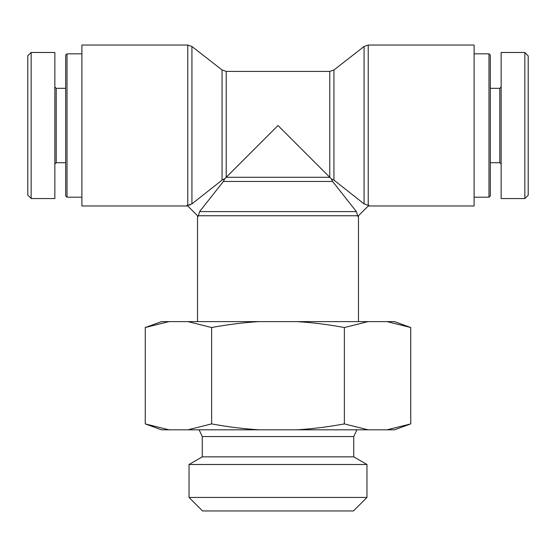<?xml version="1.0" encoding="UTF-8"?>
<svg xmlns="http://www.w3.org/2000/svg" width="556" height="556" viewBox="0 0 556 556"><rect width="100%" height="100%" fill="white"/><g stroke="black" fill="none" stroke-linecap="round" stroke-linejoin="round"><path stroke-width="0.83" d="M190.34 204.83L187.768 205.338L191.924 203.899L222.066 180.109L224.68 178.837L223.408 181.444L199.611 211.586L198.172 216.388L187.122 205.338L187.768 205.338L187.768 45.043L191.924 46.475L191.924 203.899M224.548 178.865L223.651 179.171M368.232 45.043L368.232 205.338L368.878 205.338L357.828 216.388L356.389 211.586L332.592 181.444L331.32 178.837L333.934 180.109L364.076 203.899L368.232 205.338L364.076 203.899L364.076 46.475L368.232 45.043L474.101 45.043L474.101 205.984L368.232 205.984M222.066 180.109L222.066 69.986L226.229 71.418L226.229 177.288L329.771 177.288L278 125.51L224.68 178.837M333.934 180.109L333.934 69.986L329.771 71.418L329.771 177.288L331.32 178.837M187.768 205.984L81.899 205.984L81.899 45.043L187.768 45.043M488.981 197.192L490.329 195.837L490.329 55.19L488.981 53.835L488.981 197.192L474.101 197.192M524.85 198.575L528.2 195.225L528.2 55.906L524.85 52.591L524.85 198.575L501.151 198.548L501.151 52.479L524.85 52.479M501.151 86.972L499.802 88.321L499.802 162.706L501.151 164.055M499.802 88.321L490.329 88.321M67.019 53.835L65.671 55.19L65.671 195.837L67.019 197.192L67.019 53.835L81.899 53.835M27.8 55.802L27.8 195.121L31.15 198.436L31.15 52.452L27.8 55.802M54.849 164.055L56.198 162.706L56.198 88.321L54.849 86.972M56.198 162.706L65.671 162.706M31.15 52.479L54.849 52.479L54.849 198.548L31.15 198.548M189.033 497.432L202.558 510.957L353.442 510.957L366.967 497.432L189.033 497.432L189.033 464.496L366.967 464.496L366.967 497.432M189.033 464.496L202.266 456.858L353.734 456.858L353.734 436.571L202.266 436.571L199.111 429.809M410.738 423.901L394.51 429.809L387.039 429.809L410.738 423.901L410.738 327.526L387.039 321.618L394.51 321.618L410.738 327.526M344.373 423.901L368.072 429.809L296.967 429.809C311.909 428.926 327.706 426.952 344.373 423.901L344.373 327.526C327.706 324.468 311.909 322.501 296.967 321.618L368.072 321.618L344.373 327.526M211.627 423.901C228.294 426.952 244.091 428.926 259.033 429.809L187.928 429.809L211.627 423.901L211.627 327.526L187.928 321.618L259.033 321.618C244.091 322.501 228.294 324.468 211.627 327.526M145.262 423.901L168.961 429.809L161.49 429.809L145.262 423.901L145.262 327.526L168.961 321.618L161.49 321.618L145.262 327.526M368.072 429.809L387.039 429.809M259.033 429.809L296.967 429.809M168.961 429.809L187.928 429.809M187.928 321.618L168.961 321.618M296.967 321.618L259.033 321.618M387.039 321.618L368.072 321.618M202.266 456.858L202.266 436.571M198.172 215.749L357.828 215.749M356.389 211.586L199.611 211.586M223.408 181.444L332.592 181.444M197.533 215.749L197.533 321.618M358.467 215.749L358.467 321.618M222.066 69.986L191.924 46.475M333.934 69.986L364.076 46.475M226.229 71.418L329.771 71.418M488.981 53.835L474.101 53.835M499.802 162.706L490.329 162.706M67.019 197.192L81.899 197.192M56.198 88.321L65.671 88.321M353.734 436.571L356.889 429.809M353.734 456.858L366.967 464.496"/></g></svg>
